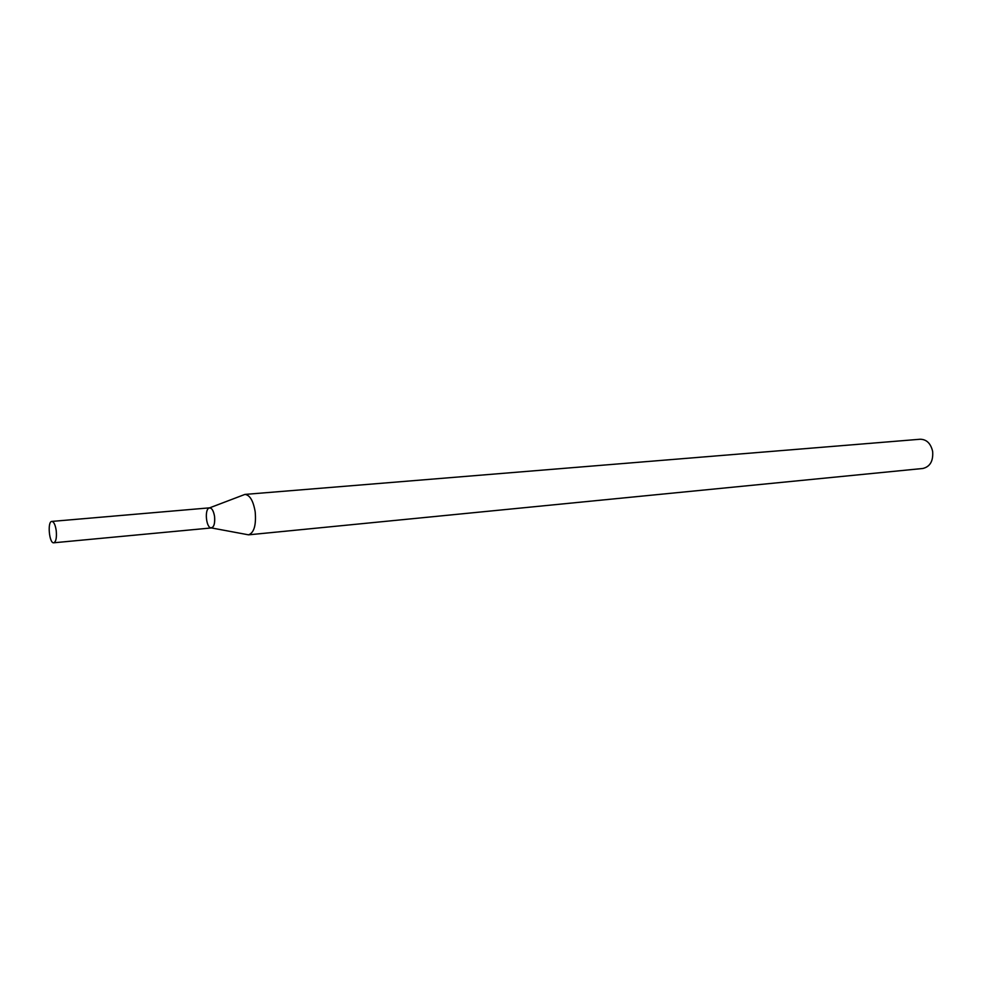 <?xml version="1.0" encoding="UTF-8"?>
<svg xmlns="http://www.w3.org/2000/svg" width="982" height="982" viewBox="0 0 982 982"><rect width="100%" height="100%" fill="white"/><g stroke="black" fill="none" stroke-linecap="round" stroke-linejoin="round"><path stroke-width="1.47" d="M248.544 534.834C254.068 532.796 256.29 525.137 255.197 511.855C253.282 500.759 249.858 494.953 244.899 494.425L920.244 439.236C926.615 439.384 930.752 443.447 932.642 451.401C933.366 460.988 930.114 466.683 922.884 468.475L248.544 534.834L211.425 527.935C214.076 526.941 215.119 523.136 214.579 516.532C213.364 509.989 211.4 507.203 208.7 508.197C204.698 510.431 206.122 526.278 210.455 527.764C213.708 528.034 215.07 524.302 214.579 516.532C213.646 511.008 212.002 508.111 209.632 507.841L51.837 521.417C47.197 521.319 49.21 543.709 53.752 542.788C55.999 541.769 56.833 537.755 56.244 530.734C55.348 524.842 53.875 521.737 51.837 521.417M244.899 494.425L209.608 507.854M211.437 527.935L53.752 542.788"/></g></svg>
